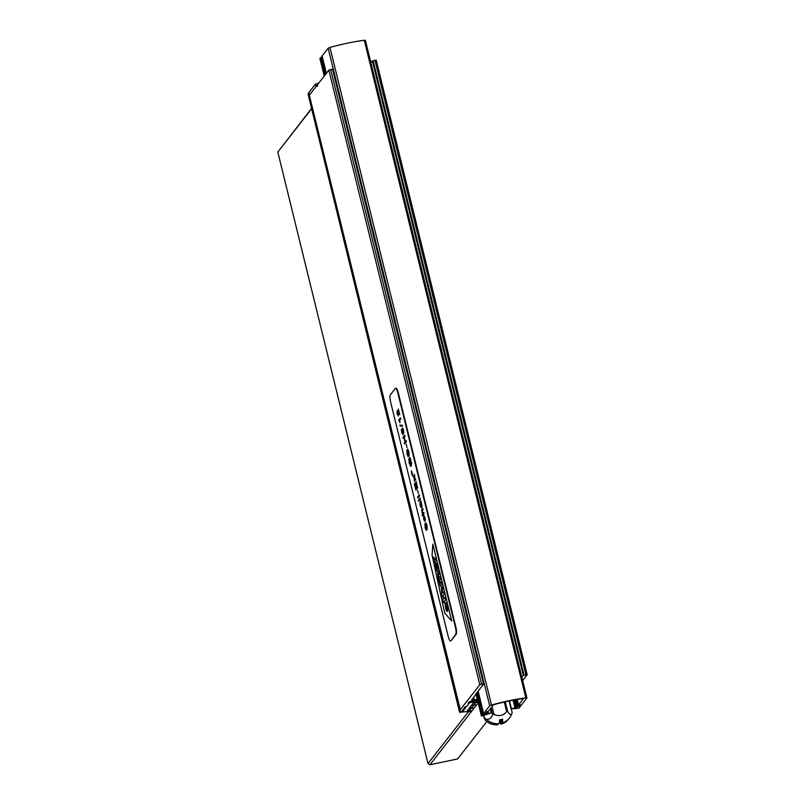 <?xml version="1.0" encoding="UTF-8"?>
<svg xmlns="http://www.w3.org/2000/svg" width="805" height="805" viewBox="0 0 805 805"><rect width="100%" height="100%" fill="white"/><g stroke="black" fill="none" stroke-linecap="round" stroke-linejoin="round"><path stroke-width="1.21" d="M464.857 708.008L463.962 708.309L464.988 706.991L466.779 706.337L468.973 703.53L468.198 702.876M463.308 709.98L462.412 710.282L462.935 709.628L464.727 708.974L465.391 708.118L464.877 708.118M522.666 680.567L527.184 674.731L523.32 675.435L521.861 677.307M527.144 674.691L376.237 60.174L372.373 60.868L370.914 62.74M477.315 699.283L474.226 699.927A3.21 0.523 166.2 0 1 471.629 700.038A3.21 0.523 166.2 0 1 471.67 699.917L475.171 695.44L476.288 695.097M468.047 703.067L469.718 701.598L477.486 699.968M476.158 694.574L475.413 694.635L483.966 683.656L333.018 69.089L328.863 70.146L309.341 95.151A48.119 7.919 166.2 0 0 308.738 96.972L459.685 711.54A48.119 7.919 166.2 0 0 459.756 711.731L463.046 711.127L463.338 710.091M333.018 69.089L483.966 683.656L479.81 684.713L460.289 709.718A48.119 7.919 166.2 0 0 459.685 711.54M308.697 96.55L308.184 94.447A48.119 7.919 -13.8 0 1 308.788 92.625L315.449 84.092L318.72 83.126M460.289 709.718L309.341 95.151A48.119 7.919 -13.8 0 1 309.392 95.081L316.053 86.548L317.844 85.894M505.278 701.839L507.643 711.459A9.62 2.958 73.1 0 0 511.728 713.864L511.95 713.361A9.62 2.958 73.1 0 0 511.99 713.21A9.62 2.958 73.1 0 0 512.141 712.485L511.276 708.943M483.825 715.524L484.499 718.271A9.62 6.329 -95.4 0 0 485.536 718.895L486.341 719.187A9.62 6.329 -95.4 0 0 492.67 714.588A14.44 2.375 -13.8 0 1 493.928 714.206A9.62 9.288 38 0 0 506.607 711.55A14.44 2.375 -13.8 0 1 507.643 711.459M491.02 707.867L492.67 714.588M497.721 724.822A16.04 16.04 0 0 1 486.18 721.049A9.62 2.958 -106.9 0 1 485.465 720.304L484.962 719.64A9.62 2.958 -106.9 0 1 484.278 718.553A14.44 2.375 -13.8 0 1 484.499 718.271M483.553 715.585L484.278 718.553M511.728 713.864A15.808 15.265 -142 0 1 502.954 722.749L502.451 722.085A15.959 3.22 -101.8 0 0 502.652 719.227A9.197 1.519 166.2 0 0 499.573 719.871A15.959 3.22 78.2 0 1 499.382 722.729L498.406 723.705A15.808 15.265 -142 0 1 486.341 719.187M502.954 722.749L501.787 719.378M499.251 723.061A9.197 1.519 166.2 0 0 499.744 722.94A15.959 3.22 -101.8 0 0 500.911 724.057L502.079 723.876A15.808 15.265 38 0 0 509.012 718.533M501.022 719.539L502.079 723.876M497.259 723.725L497.53 724.822A15.808 15.265 38 0 1 485.465 720.304M492.046 706.548L493.928 714.206M504.272 702.061L506.607 711.55M499.744 722.94L499.523 721.542M484.962 719.64A13.886 2.284 -13.8 0 1 485.536 718.895M486.623 719.449L485.324 719.72M450.629 640.81A6.42 1.298 78.2 0 1 450.428 640.941A6.42 1.298 78.2 0 1 448.083 635.98L390.727 402.45A6.42 1.298 78.2 0 1 390.244 394.983L395.386 388.392A6.42 1.298 78.2 0 1 395.577 388.262A6.42 1.298 78.2 0 1 397.922 393.222L455.288 626.763A6.42 1.298 78.2 0 1 455.771 634.219L451.082 640.71A6.42 1.298 78.2 0 1 450.891 640.85L450.428 640.941M432.859 544.15L451.726 620.967L444.722 613.098L432.084 555.229L432.859 544.15L451.726 620.967L444.722 613.098L432.084 555.229L432.859 544.15M395.577 388.262L396.04 388.161A6.42 1.298 78.2 0 1 398.384 393.132L455.751 626.662A6.42 1.298 78.2 0 1 456.234 634.129L451.082 640.71M435.918 563.168L435.918 563.168C436.441 561.94 438.494 570.081 437.668 570.795L437.346 571.198C436.682 572.576 434.589 564.043 435.475 563.56L436.944 568.26L435.918 563.168C436.441 561.94 438.494 570.081 437.668 570.795L437.346 571.198C436.682 572.576 434.589 564.043 435.475 563.56L436.944 568.26L435.918 563.168M438.735 578.775L440.345 586.352L441.764 584.541L441.1 581.854L440.164 583.021L439.631 580.586L440.516 579.449L439.852 576.762L438.916 577.94L438.383 575.495L439.268 574.367L438.604 571.671L437.689 572.848L437.9 576.541L440.345 586.352L441.764 584.541L441.1 581.854L440.224 582.981L439.631 580.586L440.516 579.449L439.852 576.762L438.956 577.92L438.383 575.495L439.268 574.367L438.604 571.671L437.689 572.848L438.735 578.775M441.563 591.444L442.126 597.028L444.179 594.392L443.525 591.695L442.589 592.862L442.026 590.337L442.911 589.2L442.247 586.513L441.331 587.69L442.126 597.028L444.179 594.392L443.525 591.695L442.639 592.832L442.026 590.337L442.911 589.2L442.247 586.513L441.331 587.69L441.563 591.444M446.705 605.33L447.741 611.076L446.503 608.318A26.002 5.253 78.2 0 1 446.02 606.356L447.057 611.398C446.544 612.444 444.531 604.535 445.346 603.75L446.212 602.653L447.419 607.403L447.741 611.076L446.503 608.318A26.002 5.253 78.2 0 1 446.02 606.356L447.057 611.398C446.544 612.444 444.531 604.535 445.346 603.75L446.212 602.653L446.705 605.33M444.471 601.234L444.823 602.683L444.481 603.116L444.129 601.677L443.414 602.593L442.81 599.836L443.444 597.069L443.807 598.548L444.873 597.189L445.537 599.876L444.471 601.234L444.823 602.683L444.481 603.116L444.129 601.677L443.414 602.593L442.81 599.836L443.444 597.069L443.807 598.548L444.873 597.189L445.537 599.876L444.471 601.234M434.056 559.908L434.529 562.665L435.948 560.844L435.284 558.157L434.378 559.284L433.623 557.01L433.241 557.503A2.697 0.543 -101.8 0 0 433.372 558.127L434.529 562.665L435.948 560.844L435.284 558.157L434.428 559.254L433.623 557.01L433.241 557.503A2.697 0.543 -101.8 0 0 433.372 558.127L434.056 559.908M446.262 606.044C446.775 609.435 447.721 608.188 446.393 605.883L446.262 606.044C446.775 609.435 447.721 608.188 446.393 605.883L446.262 606.044C446.775 609.435 447.721 608.188 446.393 605.883L446.393 605.883C447.721 608.188 446.775 609.435 446.262 606.044M436.048 566.177L436.652 568.632L436.048 566.177M411.566 471.237L411.627 473.34M411.657 473.471L411.798 474.075M411.939 474.537L412.442 475.493M411.405 471.267L412.381 475.544L411.405 471.267M411.486 470.875L412.512 475.846M411.325 470.925L412.452 475.886L411.325 470.925M399.079 413.448L398.264 409.041L399.652 414.656L397.338 411.717L398.354 416.064L397.167 413.931L397.127 410.6L399.079 413.448M399.803 414.625L398.264 409.041M397.418 411.727L398.073 414.988M398.354 416.064L398.113 414.947M397.207 410.61L398.998 413.106M398.676 420.079L400.427 417.835L400.689 418.892L399.32 420.643L399.894 422.675L398.676 420.079M400.689 418.892L400.427 417.835M400.84 418.862L399.32 420.643M399.471 420.613L400.095 422.414M402.309 425.322L402.51 426.177L400.105 425.986L399.894 425.141L402.46 425.292L402.51 426.177M402.46 425.292L399.894 425.141M402.48 427.908L403.637 430.091L403.587 433.684M402.802 432.577C403.204 439.268 399.944 425.956 402.208 430.172L402.399 427.898L402.842 428.31L403.828 432.325L403.506 433.724L402.802 432.577L402.721 434.348M401.967 430.413L402.49 433.241M402.711 429.005L403.355 432.567M403.375 432.547L402.631 428.995L403.375 432.547M403.033 433.201L402.812 434.348M401.806 429.266L402.208 430.172M406.032 440.627L406.304 441.764L404.563 443.988L404.281 442.861L404.996 441.945L403.909 437.497L403.194 438.413L402.913 437.286L404.663 435.062L404.935 436.179L404.11 437.236L405.207 441.683L406.183 440.597L406.304 441.764M406.455 441.724L404.563 443.988M404.06 437.467L403.194 438.413M404.935 436.179L404.663 435.062M405.086 436.149L404.11 437.236M404.271 437.206L405.358 441.653M406.243 444.31L407.038 447.54M406.756 450.317L407.914 455.58L407.451 449.099L408.789 451.716L409.061 455.982L408.558 451.907L407.662 450.548L408.145 456.677L407.028 454.181L407.038 451.364M407.189 451.333L407.984 455.519M407.652 449.029L408.94 451.686L409.061 455.982M407.894 450.156L408.216 456.636M409.685 459.172L410.097 461.949L409.202 458.307L409.846 457.482L410.47 458.941L411.506 464.988L410.53 466.226L409.212 463.056L408.87 458.92L409.886 464.354L410.641 465.21L411.174 463.489L410.007 458.759L410.298 461.688M410.973 466.337L411.586 463.006L409.846 457.482M409.182 459.876L408.87 458.92M409.332 459.846L409.564 462.815L410.711 465.179M415.4 478.784L415.712 480.062L414.505 478.643L414.404 481.511L414.183 478.271L413.066 476.057L414.183 477.425L414.293 474.266L414.505 477.798L415.712 480.062M414.656 478.613L414.404 481.511M414.334 477.395L413.066 476.057M414.605 475.554L414.293 474.266M414.756 475.514L414.505 477.798M414.656 477.768L415.551 478.754M416.044 481.43L417.614 487.81L415.873 490.044L414.354 483.855L415.803 488.665L416.336 487.971L415.169 483.231L416.547 487.709L417.131 486.955L416.044 481.43L417.614 487.81M417.775 487.78L415.873 490.044M415.954 488.625L414.555 483.594M416.698 487.679L415.38 482.97M417.554 490.366L418.348 493.596M419.314 494.733L419.576 495.779L417.835 498.013L417.574 496.967L419.314 494.733L419.576 495.779M419.727 495.749L417.835 498.013M420.119 497.993L420.371 499.04L418.63 501.274L418.379 500.227L420.119 497.993L420.371 499.04M420.532 499.009L418.63 501.274M420.834 500.931L422.031 506.134L421.649 507.029L420.371 503.336L421.287 507.613C419.395 505.61 419.979 500.78 420.834 500.931L421.106 502.028M421.156 502.39L421.89 507.07M420.532 503.306L421.065 506.516M421.216 506.486L421.287 507.613M420.854 502.904L421.689 505.409C421.367 503.447 420.985 502.682 420.542 503.125L420.784 502.894M420.693 503.085L421.84 505.379M421.579 505.963L421.689 505.409M423.672 512.443L423.923 513.499L422.182 515.733L422.545 513.882C421.468 510.4 421.518 508.599 422.685 508.458L422.162 512.232L422.806 513.459L423.822 512.413L423.923 513.499M424.084 513.469L422.182 515.733M422.947 509.515L422.685 508.458M423.098 509.485L422.152 511.155L422.877 513.429M423.42 516.226L424.225 520.09L424.97 519.175L423.863 515.572L424.97 517.585L424.748 521.378L423.631 519.215L423.712 517.243M423.873 517.213L424.597 520.241M424.064 515.522L425.443 519.748L424.829 521.348M424.839 523.934L425.996 529.197L425.372 523.451L425.915 522.787L426.871 525.343L427.143 529.599L426.64 525.534L425.744 524.166L426.227 530.294L425.11 527.808L425.121 524.991M425.271 524.961L426.066 529.137M425.734 522.646L427.022 525.313L427.143 529.599M425.976 523.773L426.298 530.254M411.848 472.887L412.039 474.105M412.15 472.374L411.949 473.249M412.1 473.219L412.251 473.833M412.532 473.924L411.919 474.548M411.888 474.135L411.687 472.938L411.888 474.135M311.414 109.007L277.816 152.044L428.008 763.532L468.44 711.751M469.355 710.584L470.925 708.571M471.559 707.756L473.209 705.653M473.843 704.838L475.493 702.725M476.127 701.91L477.516 700.129M277.816 152.044L311.344 108.725M478.2 702.916L429.92 764.75L457.602 758.954L486.804 721.552M428.008 763.532L429.92 764.75M477.979 702.01L474.215 701.688L469.577 702.745L466.669 706.468L464.867 707.122L464.052 708.179L465.582 707.857L462.503 710.151L464.042 709.829L462.945 711.238L460.49 712.294A16.04 2.636 166.2 0 1 463.73 711.872A19.25 3.17 -13.8 0 1 468.902 711.801L471.8 710.906A22.46 3.693 166.2 0 0 467.303 710.604L468.822 708.652L474.226 707.957L469.647 707.615L471.106 705.723L476.51 705.029L471.931 704.687L473.39 702.795L478.1 702.473M474.195 701.638L473.964 700.702M308.868 97.496L459.595 712.274M474.226 701.739L473.974 700.702M520.845 705.733L526.893 697.995L525.816 697.834A47.465 7.819 166.2 0 0 491.473 705.029L489.682 705.784L483.634 713.522L485.153 713.522L481.43 716.027L491.392 712.978L486.15 713.622L487.498 712.204L485.697 712.254L488.424 711.197L493.264 704.999L494.552 704.466A45.865 7.547 -13.8 0 1 522.576 698.599L523.381 698.69L518.541 704.888L520.493 704.818L517.917 705.844L517.202 707.102L511.044 708.913L519.255 708.108L520.141 706.629L518.621 706.649L520.845 705.733M365.369 40.411L364.293 40.25A47.465 7.819 166.2 0 0 329.959 47.445L328.158 48.199L322.111 55.948L326.387 73.315L322.111 55.948M322.272 56.592L320.732 57.719L324.999 75.096M476.751 692.914L482.245 715.303M320.732 57.719L319.907 58.443L324.234 76.073M475.986 693.89L481.43 716.027M490.205 708.913L491.191 712.948M488.031 711.328L488.474 713.109M487.377 712.365L487.609 713.3M516.065 699.656L517.665 706.176M513.932 700.048L515.743 707.404M513.097 700.209L514.898 707.575M509.515 700.924L511.427 708.702M515.733 708.289L515.854 708.813M374.939 60.224L525.886 674.791M373.087 60.606L524.045 675.174M372.373 60.868L523.32 675.435M473.612 697.422L474.226 699.927M475.815 694.111L475.936 694.614M330.654 69.502L481.601 684.059M332.495 69.109L483.453 683.676M328.863 70.146L479.81 684.713M309.392 95.081L308.788 92.625M316.053 86.548L315.449 84.092M317.542 84.646L317.24 83.438M499.865 719.801L500.911 724.057M469.577 702.745L469.325 701.698M474.065 700.682L474.346 701.809M329.959 47.445L491.473 705.029M364.293 40.25L525.816 697.834M328.158 48.199L489.682 705.784M478.14 691.143L483.634 713.522L478.13 691.143M321.718 56.732L325.934 73.889M477.687 691.716L483.242 714.317M321.406 56.853L325.673 74.231M477.425 692.048L482.92 714.438M486.934 712.656L487.136 713.471M487.106 711.57L487.256 712.214M517.202 699.454L518.541 704.888L517.202 699.454M516.74 699.535L518.259 705.723M516.387 699.595L517.917 705.844M515.401 699.776L517.202 707.102M514.254 699.988L516.075 707.414M519.98 705.995L520.131 706.619L519.98 705.995M519.778 706.055L519.919 706.639M376.237 60.174L527.184 674.731M501.726 719.398L502.461 722.387M497.671 723.725L497.923 724.762M490.346 708.732L491.392 712.978M509.102 701.004L511.044 708.913M365.4 40.32L526.923 697.905"/></g></svg>
